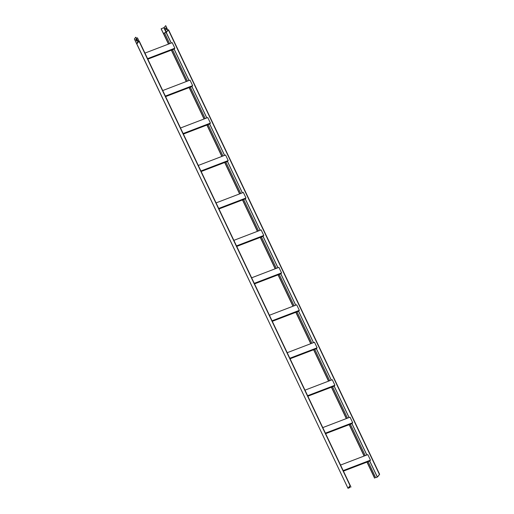 <?xml version="1.0" encoding="UTF-8"?>
<svg xmlns="http://www.w3.org/2000/svg" width="514" height="514" viewBox="0 0 514 514"><rect width="100%" height="100%" fill="white"/><g stroke="black" fill="none" stroke-linecap="round" stroke-linejoin="round"><path stroke-width="0.77" d="M236.485 245.898L263.772 235.451L263.091 236.324L236.729 246.418M263.772 235.451L261.138 229.906L233.851 240.353M275.343 268.732L260.437 237.339M276.346 268.347L261.44 236.96M272.047 320.8L299.341 310.353L298.653 311.227L272.298 321.321M299.341 310.353L296.707 304.808L269.42 315.255M310.906 343.635L296 312.242M311.908 343.249L297.002 311.857M218.701 208.446L245.988 197.999L245.306 198.873L218.945 208.967M245.988 197.999L243.36 192.454L216.066 202.901M258.561 230.895L243.655 199.509M257.559 231.281L242.653 199.888M307.616 395.703L334.903 385.256L334.222 386.13L307.86 396.217M334.903 385.256L332.275 379.711L304.982 390.158M346.475 418.531L331.569 387.145M347.477 418.152L332.571 386.759M205.208 118.541L190.308 87.155L165.598 96.613M204.206 118.927L189.306 87.541M294.124 305.798L279.224 274.405L254.514 283.869M293.121 306.183L278.222 274.791M375.715 477.615L377.578 476.947L379.634 474.313L377.353 477.031L375.65 477.699L368.133 461.662L343.429 471.12M374.712 478.001L367.131 462.047M240.777 193.444L225.871 162.058L201.16 171.515M239.775 193.829L224.869 162.437M329.692 380.701L314.786 349.308L290.076 358.772M328.69 381.08L313.784 349.693M364.253 455.982L349.353 424.596L325.645 433.668M365.255 455.603L350.355 424.211L349.353 424.596M186.428 81.475L171.522 50.089L147.814 59.161M187.43 81.09L172.524 49.704L171.522 50.089M221.99 156.378L207.084 124.986L183.382 134.064M222.992 155.993L208.086 124.606L207.084 124.986M168.47 44.088L161.12 28.835L164.184 27.538L166.35 32.106L167.718 30.352L165.771 25.7L167.917 30.403M164.184 27.538L165.547 25.784M165.977 28.251L165.617 27.891L165.675 28.636L166.395 29.748L165.977 28.251M166.465 29.606L165.759 27.942M379.634 474.313L168.553 29.78L167.718 30.352M169.646 43.639L164.634 33.089L163.356 33.326L161.184 28.752M168.643 44.024L163.632 33.468M374.584 478.161L366.957 462.112M364.079 456.053L349.179 424.66M346.301 418.602L331.395 387.209M328.517 381.15L313.611 349.758M310.732 343.699L295.826 312.306M292.948 306.248L278.042 274.861M275.163 268.796L260.264 237.41M257.385 231.345L242.479 199.959M239.601 193.894L224.695 162.508M221.817 156.442L206.911 125.056M204.032 118.991L189.133 87.605M186.254 81.54L171.348 50.154M379.416 474.396L168.335 29.87M171.271 43.015L166.279 32.504L167.648 30.75M171.207 43.041L166.009 32.305L166.35 32.106L164.66 33.134M163.837 27.737L166.009 32.305L163.356 33.326M165.354 96.092L192.641 85.645L191.96 86.519L190.308 87.155M254.263 283.349L281.556 272.902L280.875 273.776L279.224 274.405M343.179 470.599L370.472 460.152L369.791 461.032L368.133 461.662M242.402 192.821L227.496 161.435L225.871 162.058M289.832 358.252L317.119 347.805L316.438 348.678L314.786 349.308M325.401 433.154L352.688 422.707L352.006 423.581L350.355 424.211M147.569 58.641L174.856 48.194L174.175 49.068L172.524 49.704M183.132 133.544L210.425 123.097L209.744 123.97L208.086 124.606M192.641 85.645L190.007 80.107L162.72 90.554M281.556 272.902L278.922 267.357L251.635 277.804M370.472 460.152L367.838 454.614L340.551 465.061M349.97 487.471L347.991 488.3L350.06 485.634L348.222 488.184L349.906 487.555L349.52 486.527M350.972 487.086L350.252 485.582M135.754 37.194L134.385 38.948L136.551 43.517L137.919 41.762L135.754 37.194L138.407 41.84M135.966 39.347L136.673 41.017M135.876 40.041L135.818 39.295L136.178 39.662L136.595 41.152L136.101 39.957M136.942 43.78L139.198 41.017L350.278 485.55M349.906 487.555L349.456 486.604M136.493 38.209L137.45 37.843L138.992 41.101M347.991 488.3L136.66 43.581M350.06 485.634L138.979 41.107M348.004 488.268L136.551 43.581M137.919 41.762L138.292 41.987M227.522 161.422L228.21 160.548L225.575 155.003L198.282 165.45M228.21 160.548L200.916 170.995M317.119 347.805L314.491 342.26L287.197 352.707M352.688 422.707L350.053 417.162L322.766 427.609M174.856 48.194L172.229 42.656L144.935 53.103M210.425 123.097L207.791 117.552L180.504 127.999M377.353 477.031L369.765 461.039M366.887 454.98L351.981 423.587M349.102 417.529L334.196 386.136M331.318 380.077L316.412 348.685M313.534 342.626L298.628 311.233M295.749 305.175L280.85 273.789M277.971 267.723L263.065 236.337M260.187 230.272L245.281 198.886M224.618 155.369L209.718 123.983M206.84 117.918L191.934 86.532M189.056 80.467L174.15 49.081M377.302 477.069L369.701 461.064M366.823 454.999L351.917 423.613M349.038 417.548L334.132 386.162M331.254 380.097L316.354 348.71M313.476 342.652L298.57 311.259M295.691 305.2L280.785 273.808M277.907 267.749L263.001 236.356M260.123 230.298L245.217 198.905M242.338 192.846L227.439 161.454M224.56 155.395L209.654 124.009M206.776 117.944L191.87 86.558M188.991 80.492L174.085 49.106M134.366 39L136.538 43.568"/></g></svg>
